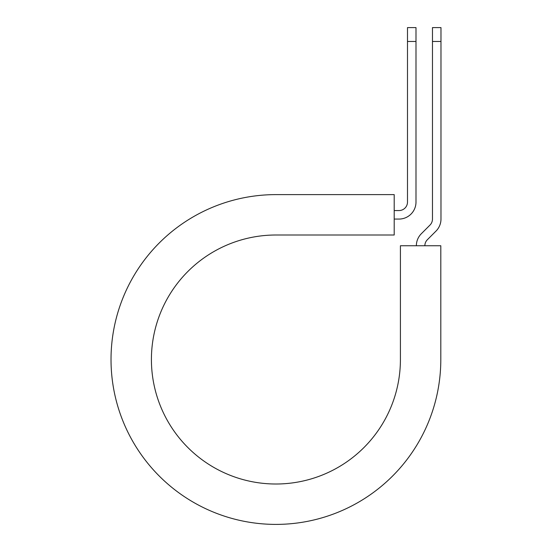 <?xml version="1.0" encoding="UTF-8"?>
<svg xmlns="http://www.w3.org/2000/svg" width="552" height="552" viewBox="0 0 552 552"><rect width="100%" height="100%" fill="white"/><g stroke="black" fill="none" stroke-linecap="round" stroke-linejoin="round"><path stroke-width="0.83" d="M407.493 41.469L407.493 27.6L415.994 27.6L415.994 41.469L407.493 41.469L407.493 202.06A8.501 8.501 0 0 1 398.992 210.56L394.204 210.56M415.994 41.469L415.994 202.06A17.008 17.008 0 0 1 398.992 219.068L394.204 219.068M424.861 245.75A8.501 8.501 0 0 1 427.351 239.734L435.997 231.088A17.008 17.008 0 0 0 440.979 219.068L440.979 27.6L432.471 27.6L432.471 219.068A8.501 8.501 0 0 1 429.98 225.078L421.342 233.724A17.008 17.008 0 0 0 416.36 245.75M440.979 41.469L432.471 41.469M275.917 194.614L394.204 194.614L394.204 235.007L275.917 235.007A124.497 124.497 0 0 0 151.414 359.511A124.497 124.497 0 0 0 275.917 484.007A124.497 124.497 0 0 0 400.414 359.511L400.414 245.75L440.806 245.75L440.806 359.511A164.889 164.889 0 0 1 275.917 524.4A164.889 164.889 0 0 1 111.021 359.511A164.889 164.889 0 0 1 275.917 194.614"/></g></svg>
